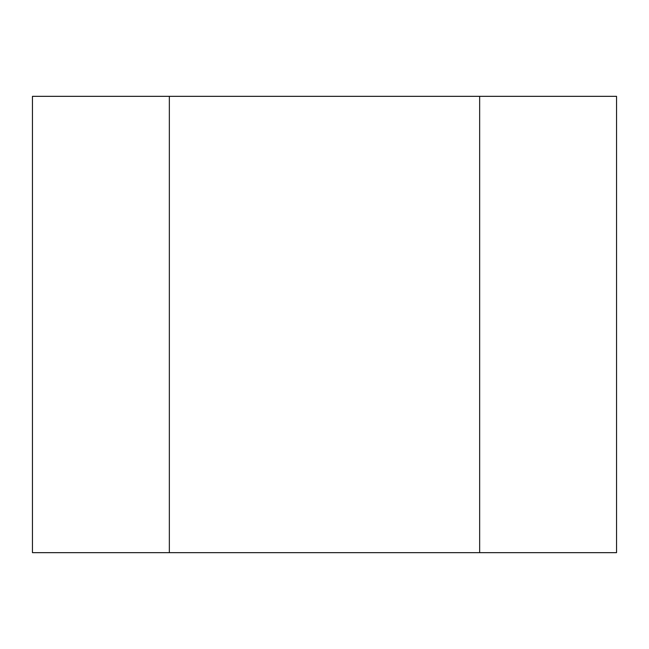 <?xml version="1.0" encoding="UTF-8"?>
<svg xmlns="http://www.w3.org/2000/svg" width="649" height="649" viewBox="0 0 649 649"><rect width="100%" height="100%" fill="white"/><g stroke="black" fill="none" stroke-linecap="round" stroke-linejoin="round"><path stroke-width="0.49" stroke-dasharray="3.25 2.43" d="M479.652 552.664L479.652 96.336L32.45 96.336L32.45 552.664L169.348 552.664L169.348 96.336L169.348 552.664L616.55 552.664L616.55 96.336L479.652 96.336L479.652 552.664"/><path stroke-width="0.97" d="M479.652 552.664L479.652 96.336L616.55 96.336L616.55 552.664L169.348 552.664L169.348 96.336L479.652 96.336L479.652 552.664M169.348 96.336L32.45 96.336L32.45 552.664L169.348 552.664L169.348 96.336"/></g></svg>
